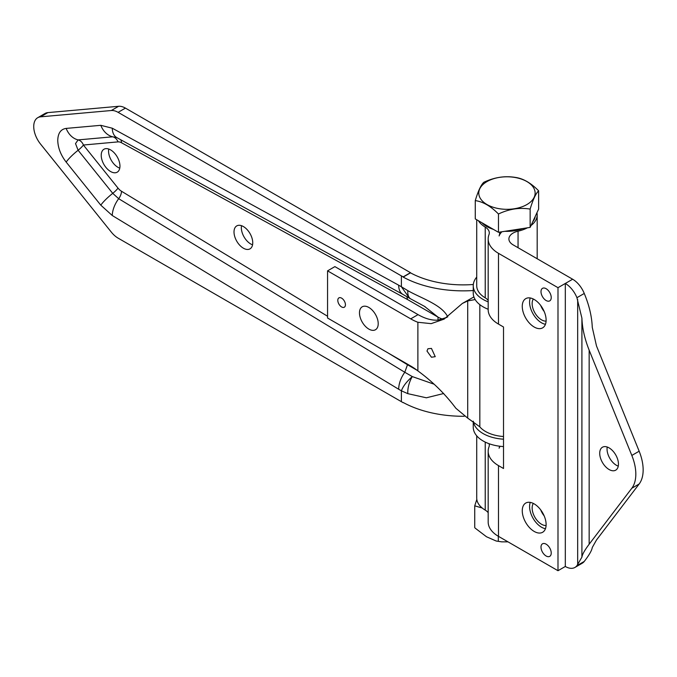 <?xml version="1.0" encoding="UTF-8"?>
<svg xmlns="http://www.w3.org/2000/svg" width="677" height="677" viewBox="0 0 677 677"><rect width="100%" height="100%" fill="white"/><g stroke="black" fill="none" stroke-linecap="round" stroke-linejoin="round"><path stroke-width="1.02" d="M565.312 566.48L557.992 570.711L557.992 287.683L572.64 279.229A19.261 11.12 60 0 1 584.259 293.463L585.004 295.299C589.481 306.529 591.893 317.191 592.257 327.287L596.488 345.93L639.156 451.204A38.513 22.239 60 0 1 639.156 483.996L596.488 540.001L592.257 547.532C591.893 550.232 589.481 554.539 585.004 560.463L584.259 561.436A19.261 11.12 60 0 1 582.271 563.205L574.942 567.436A19.261 11.12 -120 0 0 576.931 565.667L581.907 557.154C582.271 554.455 584.691 550.147 589.159 544.232L631.827 488.227A38.513 22.239 -120 0 0 631.827 455.435L589.159 350.161C584.691 338.932 582.271 328.269 581.907 318.173L576.931 297.694A19.261 11.12 -120 0 0 565.312 283.46L565.312 566.48A19.261 11.12 -120 0 0 574.942 567.436M572.64 279.229L513.141 244.871A14.479 8.361 180 0 1 508.892 238.964A14.479 8.361 180 0 1 518.057 231.187A30.237 17.458 0 0 0 527.366 227.827M540.72 305.496A13.252 7.65 -120 0 0 544.173 311.479M540.72 509.908A13.252 7.65 -120 0 0 544.173 515.882M546.119 544.173A7.244 4.18 60 0 1 550.85 550.553A7.244 4.18 60 0 1 549.732 556.35A7.244 4.18 60 0 1 544.156 554.412A7.244 4.18 60 0 1 540.999 547.126A7.244 4.18 60 0 1 542.497 543.809A7.244 4.18 60 0 1 546.119 544.173M546.119 300.52A7.244 4.18 60 0 1 540.999 291.652A7.244 4.18 60 0 1 542.497 288.334A7.244 4.18 60 0 1 549.732 292.515A7.244 4.18 60 0 1 549.732 300.876A7.244 4.18 60 0 1 546.119 300.52M534.187 327.025A16.866 9.74 60 0 1 523.169 312.165A16.866 9.74 60 0 1 525.75 298.642A16.866 9.74 60 0 1 542.624 308.382A16.866 9.74 60 0 1 542.624 327.863A16.866 9.74 60 0 1 534.187 327.025M545.45 324.3A16.866 9.74 60 0 1 541.515 322.802A16.866 9.74 60 0 1 530.252 297.982M533.332 299.022A13.252 7.65 -120 0 0 541.515 319.84A13.252 7.65 -120 0 0 546.085 321.11M545.45 528.703A16.866 9.74 60 0 1 541.515 527.205A16.866 9.74 60 0 1 530.252 502.385M533.332 503.434A13.252 7.65 -120 0 0 541.515 524.252A13.252 7.65 -120 0 0 546.085 525.513M534.187 531.437A16.866 9.74 60 0 1 523.169 516.568A16.866 9.74 60 0 1 525.75 503.053A16.866 9.74 60 0 1 542.624 512.794A16.866 9.74 60 0 1 542.624 532.274A16.866 9.74 60 0 1 534.187 531.437M607.227 447.023A13.252 7.65 -120 0 0 618.262 466.14M618.448 464.109A13.252 7.65 60 0 1 615.706 470.168A13.252 7.65 60 0 1 602.454 462.518A13.252 7.65 60 0 1 602.454 447.226A13.252 7.65 60 0 1 612.668 450.772A13.252 7.65 60 0 1 618.448 464.109M557.992 570.711L498.484 536.362A35.204 20.327 180 0 1 488.176 521.984L488.176 451.229A35.204 20.327 180 0 1 488.972 446.938A14.479 8.361 0 0 0 489.293 445.17A14.479 8.361 0 0 0 489.073 443.714M488.176 512.701A14.479 8.361 0 0 0 485.223 510.111A30.237 17.458 180 0 1 476.718 497.976L476.718 435.81M478.419 220.727A30.237 17.458 0 0 0 485.223 227.091A14.479 8.361 180 0 1 489.293 232.905A14.479 8.361 180 0 1 488.972 234.665A35.204 20.327 0 0 0 488.176 238.964L488.176 309.719A35.204 20.327 0 0 0 498.484 324.088L503.519 326.999L503.519 468.509L498.484 465.598A35.204 20.327 180 0 1 488.176 451.229M501.885 231.771A24.846 14.344 0 0 0 499.093 235.934A24.846 14.344 0 0 0 499.66 232.905A24.846 14.344 0 0 0 499.618 232.118M476.718 219.746L476.718 285.702A30.237 17.458 0 0 0 485.223 297.846A14.479 8.361 180 0 1 488.176 300.427M488.176 238.964A35.204 20.327 0 0 0 498.484 253.333L557.992 287.683M499.592 446.211A24.846 14.344 180 0 1 499.093 448.199A24.846 14.344 180 0 1 500.075 446.27M531.013 225.517A30.237 17.458 0 0 0 537.183 214.947A30.237 17.458 0 0 0 536.946 212.747M482.016 222.801A28.409 16.4 0 0 0 493.355 229.351M504.873 231.306A28.409 16.4 0 0 0 522.915 228.513M532.714 221.853A28.409 16.4 0 0 0 535.245 216.412M538.63 190.804C535.803 193.512 532.977 199.613 530.142 209.091C519.581 207.34 509.028 208.981 498.467 214C490.732 206.146 483.006 201.687 475.271 200.604C478.097 191.126 480.932 185.024 483.759 182.316C494.32 177.298 504.881 175.665 515.442 177.416C523.169 178.491 530.903 182.959 538.63 190.804L538.63 209.108L530.142 227.396L514.3 229.85L498.467 232.296L475.271 218.908L475.271 200.604M526.875 204.564A28.18 16.265 0 0 0 514.249 177.349A28.18 16.265 0 0 0 479.739 197.269A28.18 16.265 0 0 0 526.875 204.564M530.142 209.091L530.142 227.396M498.467 214L498.467 232.296M482.21 508.004L474.738 505.846L476.82 499.423M474.738 505.846L474.738 527.62L475.237 528.187L486.526 536.776L496.216 541.025L501.657 541.845L508.004 541.854M498.323 541.236L498.323 536.26M488.176 301.866A33.698 19.455 180 0 1 483.124 299.462A33.698 19.455 180 0 1 473.248 285.702L473.248 293.099A33.698 19.455 0 0 0 483.124 306.859A33.698 19.455 0 0 0 488.176 309.254M473.248 285.702A33.698 19.455 180 0 1 476.718 277.113M473.248 421.196L473.248 427.221A33.698 19.455 0 0 0 483.124 440.981A33.698 19.455 0 0 0 503.519 446.575M503.519 439.187A33.698 19.455 180 0 1 483.124 433.585A33.698 19.455 180 0 1 473.341 421.255M37.726 117.705L45.046 113.482A19.261 11.12 -120 0 1 47.864 112.61L118.627 106.289A19.261 11.12 60 0 1 125.431 108.108L408.722 271.663A77.026 44.47 0 0 0 410.49 272.653L403.162 276.885A87.392 50.453 180 0 1 401.393 275.894L118.103 112.34A19.261 11.12 -120 0 0 111.299 110.52L40.544 116.833A19.261 11.12 60 0 0 37.726 117.705A19.261 11.12 60 0 0 40.544 144.074L111.299 232.093A19.261 11.12 -120 0 0 118.103 238.135L401.393 401.681A87.392 50.453 0 0 0 403.162 402.68L403.331 402.578M464.21 416.27A87.392 50.453 180 0 1 403.162 402.485L403.162 402.68M473.248 290.526A87.392 50.453 180 0 1 403.162 277.079L403.162 276.885M447.742 316.946C442.25 304.87 420.722 298.032 407.816 290.645L401.393 286.76L409.475 298.21L410.829 298.955A19.261 9.182 118.6 0 0 410.829 298.963A19.261 9.182 118.6 0 0 410.964 299.031M407.816 393.659A19.261 10.697 -68.2 0 1 412.285 376.581C406.598 381.642 402.967 386.389 401.393 390.824L407.816 393.659L426.358 397.797L443.723 393.506M252.749 242.781A13.252 7.65 60 0 1 250.008 248.848A13.252 7.65 60 0 1 236.755 241.198A13.252 7.65 60 0 1 236.755 225.898A13.252 7.65 60 0 1 246.97 229.452A13.252 7.65 60 0 1 252.749 242.781M241.528 225.695A13.252 7.65 -120 0 0 252.563 244.82M378.215 323.682A13.252 7.65 60 0 1 375.473 329.741A13.252 7.65 60 0 1 362.22 322.1A13.252 7.65 60 0 1 362.22 306.799A13.252 7.65 60 0 1 372.435 310.345A13.252 7.65 60 0 1 378.215 323.682M119.956 166.119A13.252 7.65 60 0 1 117.214 172.178A13.252 7.65 60 0 1 103.962 164.528A13.252 7.65 60 0 1 103.962 149.236A13.252 7.65 60 0 1 114.176 152.782A13.252 7.65 60 0 1 119.956 166.119M108.735 149.033A13.252 7.65 -120 0 0 119.77 168.15M475.161 299.556L467.714 300.926L462.374 303.44L444.12 319.112L431.156 323.648L417.887 322.269A57.773 33.351 60 0 1 410.719 318.859L327.558 270.851L334.887 266.62L418.047 314.627A57.773 33.351 -120 0 0 438.011 320.136L446.828 317.403M327.558 270.851L327.558 318.021L410.719 366.029A57.773 33.351 60 0 1 417.887 370.903C432.51 381.557 445.17 394.006 455.858 408.248L467.714 418.132L479.832 426.832L479.832 304.65M431.452 357.228L426.992 351.075L427.923 348.748L431.452 348.418L435.235 356.669L431.452 357.228M345.431 304.752A5.391 3.114 60 0 1 344.314 307.214A5.391 3.114 60 0 1 338.915 304.1A5.391 3.114 60 0 1 338.915 297.88A5.391 3.114 60 0 1 341.614 298.142A5.391 3.114 60 0 1 345.431 304.752M462.374 303.44L473.908 296.915M424.394 306.275L438.011 317.124L438.011 320.136M407.816 290.645A19.261 9.182 118.6 0 0 410.812 298.955L425.105 306.681M503.519 436.513A30.237 17.458 180 0 1 479.832 426.882L479.832 426.832M433.788 384.087L412.285 376.581L404.787 372.257L407.495 364.734L417.04 370.251M401.393 401.681L401.393 390.824L398.668 389.25C398.804 383.529 400.843 377.859 404.787 372.257L118.678 198.7A20.031 11.264 121.2 0 0 112.264 215.514L100.797 205.165L66.168 162.082C60.769 155.092 57.968 147.857 57.748 140.384C57.968 133.166 60.769 129.18 66.168 128.41A20.031 15.799 84.9 0 0 78.109 139.902L112.737 136.805L116.799 137.592A20.031 11.856 -61.3 0 1 112.264 128.207L100.797 125.313L66.168 128.41M410.49 272.653L410.49 272.848A77.026 44.47 0 0 0 473.316 284.492M406.852 296.687L407.495 299.513L438.011 317.124A19.261 11.12 180 0 0 442.699 319.121M401.393 275.894L401.393 286.76L398.668 285.186C398.736 289.638 400.115 292.692 402.823 294.36L402.95 294.436M410.49 272.848L403.162 277.079M584.259 293.463L576.931 297.694M639.156 451.204L631.827 455.435M584.259 561.436L576.931 565.667M639.156 483.996L631.827 488.227M485.223 297.846L485.223 227.091M498.484 324.088L498.484 253.333M498.484 536.362L498.484 465.598M485.223 510.111L485.223 442.089M577.676 564.686L577.676 299.53M518.057 247.714L518.057 231.187M589.159 544.232L589.159 350.161M581.907 557.154L581.907 318.173M118.103 112.34L125.431 108.108M118.627 106.289L111.299 110.52M47.864 112.61L40.544 116.833M398.668 389.25L112.264 215.514M398.668 285.186L112.264 128.207M410.719 318.859L418.047 314.627M417.887 322.269L417.887 370.903M467.714 418.132L467.714 300.926M327.558 316.252L121.513 191.261A10.4 6 -120 0 1 118.018 188.113L83.398 145.03L118.018 141.882A10.4 6 60 0 1 121.513 142.762L407.495 299.513M388.073 352.954L407.495 364.734M100.797 205.165A20.031 4.231 -38.8 0 1 112.737 193.343L118.678 198.7A8.86 4.984 -58.8 0 0 121.513 191.261M66.168 162.082A20.031 4.231 -38.8 0 1 78.109 150.26L112.737 193.343A8.86 1.87 -38.8 0 0 118.018 188.113M83.398 144.98A8.86 6.99 84.9 0 0 78.109 139.902L75.519 143.583L78.109 150.26A8.86 1.87 -38.8 0 0 83.398 145.03M100.797 125.313A20.031 15.799 84.9 0 0 112.737 136.805A8.86 6.99 84.9 0 1 118.018 141.882M121.513 142.762A8.86 5.238 118.7 0 0 120.692 139.733M499.66 234.699L499.66 232.905M499.66 446.972L499.66 446.219M537.183 258.758L537.183 214.947M501.657 541.837L496.216 541.025M409.475 298.202L402.823 294.36M116.799 137.6L402.883 294.393"/></g></svg>
